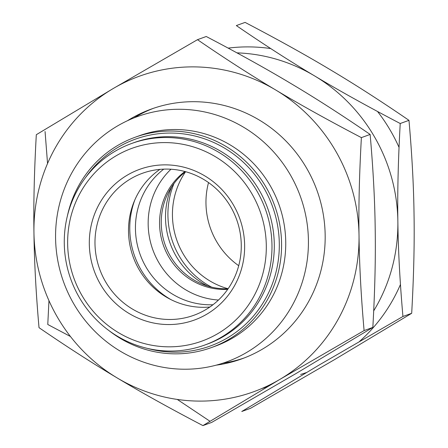 <?xml version="1.0" encoding="UTF-8"?>
<svg xmlns="http://www.w3.org/2000/svg" width="448" height="448" viewBox="0 0 448 448"><rect width="100%" height="100%" fill="white"/><g stroke="black" fill="none" stroke-linecap="round" stroke-linejoin="round"><path stroke-width="0.67" d="M400.45 284.497A167.798 161.851 70 0 1 359.498 341.46M306.365 372.585A167.798 161.851 70 0 1 300.602 374.45M228.178 48.115A167.798 161.851 70 0 1 270.738 48.569M377.552 111.507A167.798 161.851 70 0 1 399.039 147.364M272.703 383.37A167.798 161.851 -110 0 0 273.381 383.219M373.705 310.85A167.798 161.851 -110 0 0 397.863 221.346A167.798 161.851 -110 0 0 314.569 75.897A167.798 161.851 -110 0 0 236.97 52.864M402.937 316.473C399.885 281.674 398.194 249.967 397.863 221.346C397.393 192.718 398.177 160.104 400.226 123.514C367.332 106.31 338.778 90.434 314.569 75.897C290.158 61.376 264.079 44.604 236.337 25.575L245.09 22.4C277.934 39.575 306.488 55.451 330.753 70.017C355.113 84.504 381.186 101.276 408.979 120.338C412.031 155.075 413.722 186.788 414.053 215.466C414.529 244.037 413.739 276.646 411.69 313.298L334.813 359.458L250.505 408.318L241.758 411.499L318.629 365.333L402.937 316.473L411.69 313.298M400.226 123.514L408.979 120.338M133.84 117.958A132.838 128.128 70 0 1 153.474 108.31M244.121 357.991A132.838 128.128 70 0 1 222.874 363.188M127.456 120.725A132.838 128.128 70 0 1 151.15 109.127A132.838 128.128 70 0 1 316.926 190.26A132.838 128.128 70 0 1 241.819 358.854A132.838 128.128 70 0 1 216.205 365.159M117.247 377.983A167.798 161.851 -110 0 0 279.787 379.439A167.798 161.851 -110 0 0 359.022 235.446A167.798 161.851 -110 0 0 275.722 89.998A167.798 161.851 -110 0 0 113.187 88.542A167.798 161.851 -110 0 0 33.947 232.534A167.798 161.851 -110 0 0 117.247 377.983C141.462 392.521 170.016 408.397 202.91 425.6L279.787 379.439L364.095 330.579C361.043 295.837 359.352 264.13 359.022 235.446C358.546 206.881 359.335 174.272 361.385 137.62C328.541 120.439 299.986 104.569 275.722 89.998C251.362 75.51 225.282 58.738 197.495 39.682L113.187 88.542L36.31 134.702C34.261 171.293 33.477 203.902 33.947 232.534C34.278 261.15 35.963 292.863 39.021 327.662C66.763 346.69 92.837 363.462 117.247 377.983M267.518 386.691A167.798 161.851 70 0 1 261.761 388.55M364.095 330.579L372.842 327.398C374.892 290.808 375.682 258.199 375.206 229.572C374.881 200.95 373.19 169.238 370.138 134.439L361.385 137.62M370.138 134.439C342.395 115.41 316.316 98.638 291.906 84.123C267.697 69.58 239.142 53.71 206.242 36.501L197.495 39.682M45.063 131.527L47.55 163.509M48.961 300.642L47.774 324.486L70.448 336.498M177.268 399.431L209.994 421.277M202.91 425.6L211.663 422.425L295.971 373.565L372.842 327.398M211.63 287.146A80.17 77.33 70 0 1 178.892 255.483A80.17 77.33 70 0 1 174.003 183.495M228.105 288.753A75.51 72.834 70 0 1 182.767 253.193A75.51 72.834 70 0 1 185.606 171.696M238.711 265.703A75.51 72.834 70 0 1 216.294 241.024A75.51 72.834 70 0 1 208.527 182.571M159.908 169.383A75.51 72.834 -110 0 0 133.196 256.967A75.51 72.834 -110 0 0 209.877 307.014M204.714 345.055L207.026 344.215A107.201 103.404 -110 0 0 259.622 190.87A107.201 103.404 -110 0 0 133.851 142.677L131.544 143.517A107.201 103.404 -110 0 0 70.93 279.574A107.201 103.404 -110 0 0 204.714 345.055A107.201 103.404 -110 0 0 257.309 191.71A107.201 103.404 -110 0 0 131.544 143.517M252.274 194.415A102.542 98.907 -110 0 0 80.237 192.875A102.542 98.907 -110 0 0 168.403 346.825A102.542 98.907 -110 0 0 252.274 194.415M233.666 205.386A80.17 77.33 -110 0 0 99.159 204.182A80.17 77.33 -110 0 0 168.09 324.548A80.17 77.33 -110 0 0 233.666 205.386M230.944 207.256A75.51 72.834 -110 0 0 142.358 173.309A75.51 72.834 -110 0 0 99.669 269.142A75.51 72.834 -110 0 0 193.894 315.263A75.51 72.834 -110 0 0 230.944 207.256M184.918 171.511A65.257 62.944 -110 0 0 168.493 256.446A65.257 62.944 -110 0 0 227.696 289.335M170.974 169.226A75.51 72.834 -110 0 0 158.491 262.007A75.51 72.834 -110 0 0 218.462 300.037M228.082 288.781A65.257 62.944 70 0 1 165.301 245.314A65.257 62.944 70 0 1 185.567 171.69M207.76 286.098A75.51 72.834 70 0 1 171.707 186.782M246.786 352.374A130.508 125.882 70 0 1 226.537 361.922A130.508 125.882 70 0 1 63.672 282.206A130.508 125.882 70 0 1 137.463 116.575A130.508 125.882 70 0 1 295.898 185.556A130.508 125.882 70 0 1 246.786 352.374M211.389 347.586L215.55 346.074A111.866 107.901 -110 0 0 232.91 337.893A111.866 107.901 -110 0 0 275.005 194.902A111.866 107.901 -110 0 0 139.199 135.778L135.038 137.29A111.866 107.901 70 0 1 270.838 196.414A111.866 107.901 70 0 1 228.749 339.405A111.866 107.901 70 0 1 211.389 347.586A111.866 107.901 70 0 1 108.97 330.607M67.368 216.026A111.866 107.901 70 0 1 135.038 137.29M85.467 177.705A110.001 106.103 70 0 1 250.796 169.893A110.001 106.103 70 0 1 227.36 337.954A110.001 106.103 70 0 1 147.437 348.393M134.842 199.92A80.17 77.33 -110 0 0 140.739 269.332A80.17 77.33 -110 0 0 171.058 299.673M163.738 169.137A75.51 72.834 -110 0 0 145.774 266.627A75.51 72.834 -110 0 0 212.974 304.746"/></g></svg>
